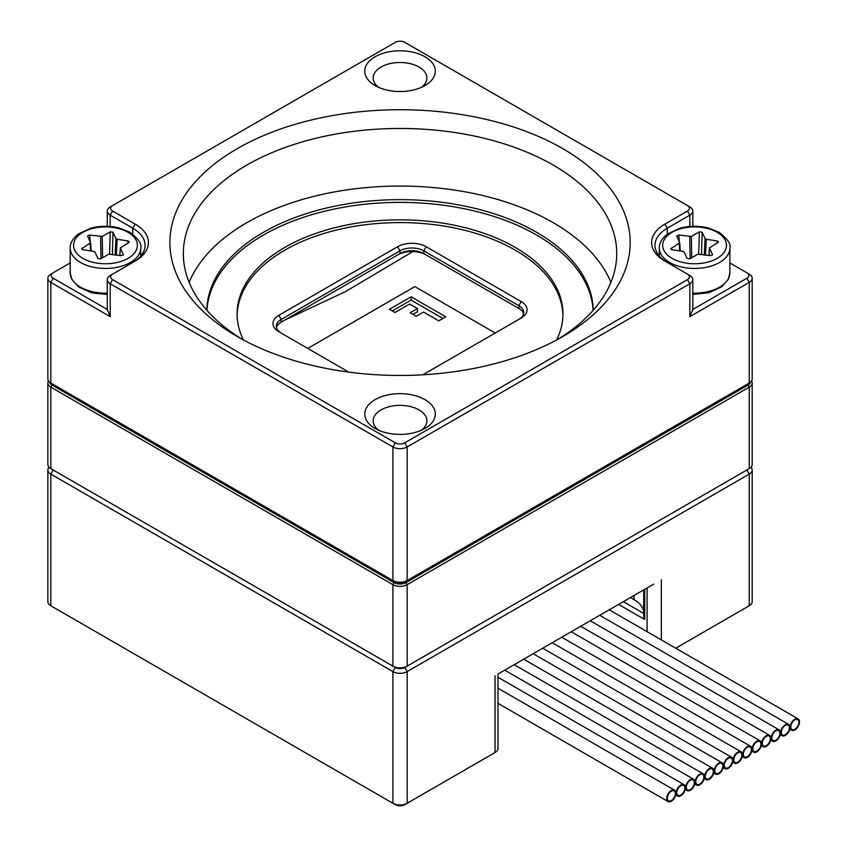<?xml version="1.0" encoding="UTF-8"?>
<svg xmlns="http://www.w3.org/2000/svg" width="847" height="847" viewBox="0 0 847 847"><rect width="100%" height="100%" fill="white"/><g stroke="black" fill="none" stroke-linecap="round" stroke-linejoin="round"><path stroke-width="1.27" d="M47.866 383.035L47.866 464.505A10.079 5.823 0 0 0 50.82 468.624L53.192 470A6.723 3.875 180 0 1 53.181 469.99A6.723 3.875 0 0 0 53.192 470L392.902 666.123A10.079 5.823 0 0 0 407.153 666.123L749.246 468.624A10.079 5.823 0 0 0 752.189 464.505L752.189 383.035A10.079 5.823 180 0 1 749.246 387.153L407.153 584.652A10.079 5.823 180 0 1 392.902 584.652L50.82 387.153A10.079 5.823 180 0 1 47.866 383.035A10.079 5.823 180 0 1 48.523 380.981M751.003 467.248A10.079 5.823 180 0 1 752.189 470A10.079 5.823 180 0 1 749.246 474.108L407.153 671.607L404.781 667.5A6.723 3.875 180 0 1 395.284 667.5A6.723 3.875 0 0 0 404.781 667.5L746.863 470A6.723 3.875 0 0 0 746.885 469.99A6.723 3.875 180 0 1 746.863 470L749.246 468.624L749.246 387.153L748.049 385.099A8.396 4.849 0 0 0 750.463 382.177M49.592 382.177A8.396 4.849 0 0 0 52.006 385.099L394.088 582.598A8.396 4.849 0 0 0 405.967 582.598L748.049 385.099M52.006 385.099L50.82 387.153L50.82 468.624L392.902 666.123L392.902 584.652L394.088 582.598M751.543 380.981A10.079 5.823 180 0 1 752.189 383.035M407.153 666.123L404.781 667.5L407.153 666.123L407.153 584.652L405.967 582.598M717.981 242.591L709.479 247.853L712.528 254.778L710.421 255.656L697.854 254.206L689.839 258.833L687.033 258.399L684.101 252.088L682.915 251.4L671.967 249.706L670.729 248.838L679.718 242.74L676.679 236.006L678.786 235.021L691.353 236.461L699.368 231.834L702.174 232.269L705.106 238.589L706.292 239.278L717.229 240.972L718.478 241.967L717.981 242.591M128.839 242.591L120.338 247.853L123.387 254.778L121.269 255.656L108.712 254.206L100.698 258.833L97.892 258.399L94.959 252.088L93.773 251.4L82.826 249.706L81.587 248.838L90.576 242.74L87.537 236.006L89.644 235.021L102.212 236.461L110.216 231.834L113.022 232.269L115.954 238.589L117.14 239.278L128.088 240.972L129.326 241.967L128.839 242.591M70.185 262.962L53.192 272.766A6.723 3.875 0 0 0 53.192 278.25L107.262 309.462L110.205 316.651L50.82 282.369A10.079 5.823 180 0 1 47.866 278.25L47.866 378.927A10.079 5.823 0 0 0 50.82 383.035L392.902 580.544A10.079 5.823 0 0 0 407.153 580.544L749.246 383.035A10.079 5.823 0 0 0 752.189 378.927L752.189 278.25A10.079 5.823 180 0 1 749.246 282.369L689.85 316.651L692.782 309.473L746.863 278.25A6.723 3.875 0 0 0 746.863 272.766L729.881 262.962M687.478 274.142L689.85 275.508A10.079 5.823 180 0 1 692.804 279.626A10.079 5.823 180 0 1 689.85 283.734L407.153 446.951A10.079 5.823 180 0 1 392.902 446.951L110.205 283.734A10.079 5.823 180 0 1 107.262 279.626A10.079 5.823 180 0 1 110.205 275.508L112.587 274.142A6.723 3.875 0 0 0 112.587 279.626L395.284 442.833A6.723 3.875 0 0 0 404.781 442.833L687.478 279.626A6.723 3.875 0 0 0 687.478 274.142L664.906 261.109A45.357 26.183 180 0 1 664.906 224.074L687.478 211.051A6.723 3.875 0 0 0 687.478 205.567L404.781 42.35A6.723 3.875 0 0 0 395.284 42.35L112.587 205.567A6.723 3.875 0 0 0 112.587 211.051L135.149 224.074A45.357 26.183 180 0 1 135.149 261.109L112.587 274.142M237.308 336.545A230.13 132.863 180 0 1 237.298 336.545A230.13 132.863 180 0 1 237.308 148.638A230.13 132.863 180 0 1 562.757 148.638A230.13 132.863 180 0 1 562.757 336.545A230.13 132.863 180 0 1 237.308 336.545M375.083 428.434A35.278 20.37 0 0 0 424.972 428.434A35.278 20.37 0 0 0 424.972 399.636A35.278 20.37 0 0 0 375.083 399.636A35.278 20.37 0 0 0 375.083 428.434L375.083 428.434M375.083 85.558A35.278 20.37 0 0 0 424.972 85.558A35.278 20.37 0 0 0 424.972 56.749A35.278 20.37 0 0 0 375.083 56.749A35.278 20.37 0 0 0 375.083 85.558L375.083 85.558M348.826 372.129L278.875 331.738A20.159 11.636 180 0 1 278.875 315.285L397.656 246.71A20.159 11.636 180 0 1 426.157 246.71L521.18 301.574A20.159 11.636 180 0 1 521.18 318.027L422.844 374.808M562.948 315.285A162.942 94.07 0 0 0 400.028 222.581A162.942 94.07 0 0 0 237.107 315.285M557.866 339.287A216.694 125.102 0 0 0 616.722 253.571A216.694 125.102 0 0 0 400.028 128.458A216.694 125.102 0 0 0 183.333 253.571A216.694 125.102 0 0 0 242.2 339.287M610.899 282.369A216.694 125.102 0 0 0 400.028 186.065A216.694 125.102 0 0 0 189.156 282.369M593.196 310.256A193.18 111.529 0 0 0 536.627 232.311A193.18 111.529 0 0 0 326.836 207.96A193.18 111.529 0 0 0 206.859 310.256M593.112 310.362A193.18 111.529 0 0 0 400.028 202.38A193.18 111.529 0 0 0 206.954 310.362M556.595 339.975A162.942 94.07 0 0 0 562.969 313.909A162.942 94.07 0 0 0 515.251 247.398A162.942 94.07 0 0 0 337.678 227.007A162.942 94.07 0 0 0 237.096 313.909A162.942 94.07 0 0 0 243.47 339.975M518.84 319.383A16.802 9.698 0 0 0 523.732 312.543A16.802 9.698 0 0 0 518.809 305.682L423.786 250.828A16.802 9.698 0 0 0 400.028 250.828L281.257 319.404A16.802 9.698 0 0 0 276.334 326.254A16.802 9.698 0 0 0 281.225 333.093M276.503 327.63A16.802 9.698 180 0 1 281.246 322.146L400.028 253.571A16.802 9.698 180 0 1 423.786 253.571L518.809 308.424A16.802 9.698 180 0 1 523.562 313.909M426.157 246.71L423.786 250.828L423.786 253.571L426.157 254.936A20.159 11.636 0 0 0 397.656 254.936L400.028 253.571L400.028 250.828L397.656 246.71M421.605 87.262A26.882 15.521 0 0 0 426.909 78.009A26.882 15.521 0 0 0 419.032 67.04A26.882 15.521 0 0 0 389.747 63.673A26.882 15.521 0 0 0 373.156 78.009A26.882 15.521 0 0 0 378.461 87.262M421.605 430.149A26.882 15.521 0 0 0 426.909 420.895A26.882 15.521 0 0 0 419.032 409.916A26.882 15.521 0 0 0 389.747 406.56A26.882 15.521 0 0 0 373.156 420.895A26.882 15.521 0 0 0 378.461 430.149M53.192 272.766L50.82 274.142L53.192 272.766M132.82 262.454A41.99 24.245 0 0 0 145.081 245.334A41.99 24.245 0 0 0 132.778 228.192L110.205 215.159A10.079 5.823 180 0 1 107.262 211.051A10.079 5.823 180 0 1 110.205 206.933L112.587 205.567M687.478 205.567L689.85 206.933A10.079 5.823 180 0 1 692.804 211.051A10.079 5.823 180 0 1 689.85 215.159L667.288 228.192A41.99 24.245 0 0 0 654.985 245.334A41.99 24.245 0 0 0 667.235 262.454M53.192 278.25L50.82 282.369L50.82 383.035L52.006 383.723A8.396 4.849 180 0 1 51.995 383.712M748.07 383.712A8.396 4.849 180 0 1 748.049 383.723L749.246 383.035L748.049 383.723L749.246 383.035L749.246 282.369L746.863 278.25M404.781 442.833L407.153 446.951L407.153 580.544L405.967 581.222A8.396 4.849 180 0 1 394.088 581.222L392.902 580.544L392.902 446.951L395.284 442.833M281.246 322.146A16.802 9.698 180 0 1 281.257 322.146L281.257 319.404L278.875 315.285M47.866 278.25A10.079 5.823 180 0 1 50.82 274.142M746.863 272.766L749.246 274.142A10.079 5.823 180 0 1 752.189 278.25M518.809 308.424L518.809 305.682L521.18 301.574M392.288 310.934L411.091 300.082L442.917 318.461M412.987 314.406L417.476 311.812L417.476 308.52L410.139 312.755L416.205 316.259L423.542 312.024L438.81 320.833L445.766 316.81L411.091 296.789L389.44 309.282L394.988 312.49L409.673 304.009L417.476 308.52M495.241 333.009L414.85 286.593L307.768 348.424M411.091 296.789L411.091 300.082M412.913 251.548L345.629 291.527L285.111 319.912M623.339 601.666L643.731 613.44M643.731 611.396A33.594 19.396 0 0 0 634.064 599.623L634.064 595.473M630.464 597.548L634.064 599.623M395.284 667.5L392.902 671.607L392.902 803.274L395.284 804.65A6.723 3.875 180 0 0 404.781 804.65L407.153 803.274L407.153 671.607A10.079 5.823 180 0 1 392.902 671.607L50.82 474.108A10.079 5.823 180 0 1 47.866 470L47.866 601.666A10.079 5.823 0 0 0 50.82 605.774L392.902 803.274A10.079 5.823 0 0 0 407.153 803.274L492.679 753.904A6.723 3.875 180 0 1 492.679 753.904L495.05 752.528A10.079 5.823 0 0 0 498.004 748.42L498.004 674.17M53.192 607.151L53.192 607.151A6.723 3.875 180 0 1 53.181 607.14L50.82 605.774L53.192 607.151M746.885 607.14A6.723 3.875 180 0 1 746.863 607.151L749.246 605.774A10.079 5.823 0 0 0 752.189 601.666L752.189 470M497.994 674.032L653.662 584.155M675.737 648.22L746.863 607.151M643.731 617.23L643.731 589.883L643.731 617.315L644.715 619.496L618.585 604.409M47.866 470A10.079 5.823 180 0 1 49.062 467.248M775.852 740.183A5.707 3.293 120 0 0 779.579 735.154A5.707 3.293 120 0 0 778.7 730.58A5.707 3.293 120 0 0 775.852 730.866A5.707 3.293 120 0 0 772.115 735.895A5.707 3.293 120 0 0 772.993 740.469A5.707 3.293 120 0 0 775.852 740.183A5.707 3.293 -60 0 1 772.993 740.469A5.707 3.293 -60 0 1 772.115 735.895A5.707 3.293 -60 0 1 775.852 730.866A5.707 3.293 -60 0 1 778.7 730.58A5.707 3.293 -60 0 1 779.579 735.154A5.707 3.293 -60 0 1 775.852 740.183M775.852 730.178A6.554 3.78 120 0 0 771.564 735.948A6.554 3.78 120 0 0 772.57 741.199A6.554 3.78 120 0 0 775.852 740.871A6.554 3.78 120 0 0 780.129 735.101A6.554 3.78 120 0 0 779.124 729.849A6.554 3.78 120 0 0 775.852 730.178M747.34 747.319A5.707 3.293 -60 0 1 750.198 747.033A5.707 3.293 -60 0 1 751.067 751.617A5.707 3.293 -60 0 1 747.34 756.646A5.707 3.293 -60 0 1 744.481 756.932A5.707 3.293 -60 0 1 743.613 752.348A5.707 3.293 -60 0 1 747.34 747.319A5.707 3.293 120 0 0 743.613 752.348A5.707 3.293 120 0 0 744.481 756.932A5.707 3.293 120 0 0 747.34 756.646A5.707 3.293 120 0 0 751.067 751.617A5.707 3.293 120 0 0 750.198 747.033A5.707 3.293 120 0 0 747.34 747.319M756.847 741.834A5.707 3.293 -60 0 1 759.695 741.548A5.707 3.293 -60 0 1 760.574 746.122A5.707 3.293 -60 0 1 756.847 751.162A5.707 3.293 -60 0 1 753.989 751.448A5.707 3.293 -60 0 1 753.11 746.863A5.707 3.293 -60 0 1 756.847 741.834A5.707 3.293 120 0 0 753.11 746.863A5.707 3.293 120 0 0 753.989 751.448A5.707 3.293 120 0 0 756.847 751.162A5.707 3.293 120 0 0 760.574 746.122A5.707 3.293 120 0 0 759.695 741.548A5.707 3.293 120 0 0 756.847 741.834M718.838 763.782A5.707 3.293 -60 0 1 721.686 763.496A5.707 3.293 -60 0 1 722.565 768.07A5.707 3.293 -60 0 1 718.838 773.099A5.707 3.293 -60 0 1 715.98 773.385A5.707 3.293 -60 0 1 715.101 768.811A5.707 3.293 -60 0 1 718.838 763.782A5.707 3.293 120 0 0 715.101 768.811A5.707 3.293 120 0 0 715.98 773.385A5.707 3.293 120 0 0 718.838 773.099A5.707 3.293 120 0 0 722.565 768.07A5.707 3.293 120 0 0 721.686 763.496A5.707 3.293 120 0 0 718.838 763.782M728.335 758.287A5.707 3.293 -60 0 1 731.194 758.012A5.707 3.293 -60 0 1 732.062 762.586A5.707 3.293 -60 0 1 728.335 767.615A5.707 3.293 -60 0 1 725.477 767.901A5.707 3.293 -60 0 1 724.609 763.327A5.707 3.293 -60 0 1 728.335 758.287A5.707 3.293 120 0 0 724.609 763.327A5.707 3.293 120 0 0 725.477 767.901A5.707 3.293 120 0 0 728.335 767.615A5.707 3.293 120 0 0 732.062 762.586A5.707 3.293 120 0 0 731.194 758.012A5.707 3.293 120 0 0 728.335 758.287M737.843 752.803A5.707 3.293 -60 0 1 740.691 752.528A5.707 3.293 -60 0 1 741.57 757.102A5.707 3.293 -60 0 1 737.843 762.131A5.707 3.293 -60 0 1 734.984 762.416A5.707 3.293 -60 0 1 734.105 757.843A5.707 3.293 -60 0 1 737.843 752.803A5.707 3.293 120 0 0 734.105 757.843A5.707 3.293 120 0 0 734.984 762.416A5.707 3.293 120 0 0 737.843 762.131A5.707 3.293 120 0 0 741.57 757.102A5.707 3.293 120 0 0 740.691 752.528A5.707 3.293 120 0 0 737.843 752.803M699.834 774.751A5.707 3.293 -60 0 1 702.682 774.465A5.707 3.293 -60 0 1 703.561 779.039A5.707 3.293 -60 0 1 699.834 784.078A5.707 3.293 -60 0 1 696.975 784.364A5.707 3.293 -60 0 1 696.096 779.78A5.707 3.293 -60 0 1 699.834 774.751A5.707 3.293 120 0 0 696.096 779.78A5.707 3.293 120 0 0 696.975 784.364A5.707 3.293 120 0 0 699.834 784.078A5.707 3.293 120 0 0 703.561 779.039A5.707 3.293 120 0 0 702.682 774.465A5.707 3.293 120 0 0 699.834 774.751M709.331 769.267A5.707 3.293 -60 0 1 712.189 768.981A5.707 3.293 -60 0 1 713.058 773.555A5.707 3.293 -60 0 1 709.331 778.594A5.707 3.293 -60 0 1 706.472 778.869A5.707 3.293 -60 0 1 705.604 774.296A5.707 3.293 -60 0 1 709.331 769.267A5.707 3.293 120 0 0 705.604 774.296A5.707 3.293 120 0 0 706.472 778.869A5.707 3.293 120 0 0 709.331 778.594A5.707 3.293 120 0 0 713.058 773.555A5.707 3.293 120 0 0 712.189 768.981A5.707 3.293 120 0 0 709.331 769.267M690.326 780.235A5.707 3.293 -60 0 1 693.185 779.949A5.707 3.293 -60 0 1 694.053 784.534A5.707 3.293 -60 0 1 690.326 789.563A5.707 3.293 -60 0 1 687.468 789.849A5.707 3.293 -60 0 1 686.599 785.264A5.707 3.293 -60 0 1 690.326 780.235A5.707 3.293 120 0 0 686.599 785.264A5.707 3.293 120 0 0 687.468 789.849A5.707 3.293 120 0 0 690.326 789.563A5.707 3.293 120 0 0 694.053 784.534A5.707 3.293 120 0 0 693.185 779.949A5.707 3.293 120 0 0 690.326 780.235M680.819 785.72A5.707 3.293 -60 0 1 683.677 785.444A5.707 3.293 -60 0 1 684.556 790.018A5.707 3.293 -60 0 1 680.819 795.047A5.707 3.293 -60 0 1 677.971 795.333A5.707 3.293 -60 0 1 677.092 790.759A5.707 3.293 -60 0 1 680.819 785.72A5.707 3.293 120 0 0 677.092 790.759A5.707 3.293 120 0 0 677.971 795.333A5.707 3.293 120 0 0 680.819 795.047A5.707 3.293 120 0 0 684.556 790.018A5.707 3.293 120 0 0 683.677 785.444A5.707 3.293 120 0 0 680.819 785.72M671.322 791.204A5.707 3.293 -60 0 1 674.18 790.929A5.707 3.293 -60 0 1 675.048 795.502A5.707 3.293 -60 0 1 671.322 800.531A5.707 3.293 -60 0 1 668.463 800.817A5.707 3.293 -60 0 1 667.595 796.244A5.707 3.293 -60 0 1 671.322 791.204A5.707 3.293 120 0 0 667.595 796.244A5.707 3.293 120 0 0 668.463 800.817A5.707 3.293 120 0 0 671.322 800.531A5.707 3.293 120 0 0 675.048 795.502A5.707 3.293 120 0 0 674.18 790.929A5.707 3.293 120 0 0 671.322 791.204M794.857 719.886A5.707 3.293 -60 0 1 797.705 719.611A5.707 3.293 -60 0 1 798.583 724.185A5.707 3.293 -60 0 1 794.857 729.214A5.707 3.293 -60 0 1 791.998 729.5A5.707 3.293 -60 0 1 791.119 724.926A5.707 3.293 -60 0 1 794.857 719.886A5.707 3.293 120 0 0 791.119 724.926A5.707 3.293 120 0 0 791.998 729.5A5.707 3.293 120 0 0 794.857 729.214A5.707 3.293 120 0 0 798.583 724.185A5.707 3.293 120 0 0 797.705 719.611A5.707 3.293 120 0 0 794.857 719.886M785.349 725.371A5.707 3.293 -60 0 1 788.208 725.096A5.707 3.293 -60 0 1 789.076 729.669A5.707 3.293 -60 0 1 785.349 734.698A5.707 3.293 -60 0 1 782.49 734.984A5.707 3.293 -60 0 1 781.622 730.41A5.707 3.293 -60 0 1 785.349 725.371A5.707 3.293 120 0 0 781.622 730.41A5.707 3.293 120 0 0 782.49 734.984A5.707 3.293 120 0 0 785.349 734.698A5.707 3.293 120 0 0 789.076 729.669A5.707 3.293 120 0 0 788.208 725.096A5.707 3.293 120 0 0 785.349 725.371M766.344 736.35A5.707 3.293 -60 0 1 769.203 736.064A5.707 3.293 -60 0 1 770.071 740.638A5.707 3.293 -60 0 1 766.344 745.678A5.707 3.293 -60 0 1 763.486 745.953A5.707 3.293 -60 0 1 762.618 741.379A5.707 3.293 -60 0 1 766.344 736.35A5.707 3.293 120 0 0 762.618 741.379A5.707 3.293 120 0 0 763.486 745.953A5.707 3.293 120 0 0 766.344 745.678A5.707 3.293 120 0 0 770.071 740.638A5.707 3.293 120 0 0 769.203 736.064A5.707 3.293 120 0 0 766.344 736.35M728.335 757.61A6.554 3.78 120 0 0 724.058 763.38A6.554 3.78 120 0 0 725.064 768.631A6.554 3.78 120 0 0 728.335 768.303A6.554 3.78 120 0 0 732.613 762.533A6.554 3.78 120 0 0 731.607 757.282A6.554 3.78 120 0 0 728.335 757.61M671.322 790.526A6.554 3.78 120 0 0 667.044 796.296A6.554 3.78 120 0 0 668.05 801.548A6.554 3.78 120 0 0 671.322 801.22A6.554 3.78 120 0 0 675.599 795.449A6.554 3.78 120 0 0 674.593 790.198A6.554 3.78 120 0 0 671.322 790.526M747.34 746.631A6.554 3.78 120 0 0 743.063 752.411A6.554 3.78 120 0 0 744.068 757.652A6.554 3.78 120 0 0 747.34 757.334A6.554 3.78 120 0 0 751.617 751.554A6.554 3.78 120 0 0 750.611 746.313A6.554 3.78 120 0 0 747.34 746.631M709.331 768.578A6.554 3.78 120 0 0 705.053 774.349A6.554 3.78 120 0 0 706.059 779.6A6.554 3.78 120 0 0 709.331 779.272A6.554 3.78 120 0 0 713.608 773.502A6.554 3.78 120 0 0 712.602 768.25A6.554 3.78 120 0 0 709.331 768.578M785.349 724.693A6.554 3.78 120 0 0 781.072 730.463A6.554 3.78 120 0 0 782.077 735.715A6.554 3.78 120 0 0 785.349 735.387A6.554 3.78 120 0 0 789.626 729.616A6.554 3.78 120 0 0 788.621 724.365A6.554 3.78 120 0 0 785.349 724.693M718.838 763.094A6.554 3.78 120 0 0 714.55 768.864A6.554 3.78 120 0 0 715.556 774.116A6.554 3.78 120 0 0 718.838 773.787A6.554 3.78 120 0 0 723.116 768.017A6.554 3.78 120 0 0 722.11 762.766A6.554 3.78 120 0 0 718.838 763.094M680.819 785.031A6.554 3.78 120 0 0 676.541 790.812A6.554 3.78 120 0 0 677.547 796.064A6.554 3.78 120 0 0 680.819 795.735A6.554 3.78 120 0 0 685.107 789.965A6.554 3.78 120 0 0 684.101 784.714A6.554 3.78 120 0 0 680.819 785.031M766.344 735.662A6.554 3.78 120 0 0 762.067 741.432A6.554 3.78 120 0 0 763.073 746.683A6.554 3.78 120 0 0 766.344 746.355A6.554 3.78 120 0 0 770.622 740.585A6.554 3.78 120 0 0 769.616 735.334A6.554 3.78 120 0 0 766.344 735.662M737.843 752.115A6.554 3.78 120 0 0 733.555 757.896A6.554 3.78 120 0 0 734.561 763.147A6.554 3.78 120 0 0 737.843 762.819A6.554 3.78 120 0 0 742.12 757.049A6.554 3.78 120 0 0 741.114 751.797A6.554 3.78 120 0 0 737.843 752.115M699.834 774.063A6.554 3.78 120 0 0 695.546 779.833A6.554 3.78 120 0 0 696.552 785.084A6.554 3.78 120 0 0 699.834 784.767A6.554 3.78 120 0 0 704.111 778.986A6.554 3.78 120 0 0 703.105 773.745A6.554 3.78 120 0 0 699.834 774.063M794.857 719.198A6.554 3.78 120 0 0 790.569 724.979A6.554 3.78 120 0 0 791.574 730.23A6.554 3.78 120 0 0 794.857 729.902A6.554 3.78 120 0 0 799.134 724.132A6.554 3.78 120 0 0 798.128 718.881A6.554 3.78 120 0 0 794.857 719.198M756.847 741.146A6.554 3.78 120 0 0 752.559 746.916A6.554 3.78 120 0 0 753.565 752.168A6.554 3.78 120 0 0 756.847 751.85A6.554 3.78 120 0 0 761.125 746.069A6.554 3.78 120 0 0 760.119 740.818A6.554 3.78 120 0 0 756.847 741.146M690.326 779.547A6.554 3.78 120 0 0 686.049 785.328A6.554 3.78 120 0 0 687.055 790.569A6.554 3.78 120 0 0 690.326 790.251A6.554 3.78 120 0 0 694.604 784.481A6.554 3.78 120 0 0 693.598 779.229A6.554 3.78 120 0 0 690.326 779.547M746.863 470L749.246 468.624L746.863 470L749.246 474.108L749.246 605.774M50.82 468.624L53.192 470L50.82 468.624M692.804 293.104A35.278 20.37 0 0 0 729.881 272.766L729.881 248.076A35.278 20.37 180 0 1 694.604 268.446A35.278 20.37 180 0 1 659.326 248.076L659.326 256.069M717.165 232.311A31.911 18.422 0 0 0 663.773 240.569A31.911 18.422 0 0 0 702.862 263.131A31.911 18.422 0 0 0 717.165 232.311M690.136 258.663L689.733 236.715M678.786 235.021L679.379 241.914M691.353 236.461L691.745 257.742M698.68 253.952L699.368 231.834M704.281 254.703L705.106 238.589M702.174 232.269L701.485 254.269M706.292 239.278L705.498 254.894M716.964 243.174L717.229 240.972M709.542 248.15L709.013 255.434M712.412 255.074L712.475 254.471M679.76 250.913L679.23 243.46M671.216 248.086L671.406 249.547M679.696 242.951L680.268 250.987M140.74 256.069L140.74 248.076A35.278 20.37 180 0 1 105.462 268.446A35.278 20.37 180 0 1 70.185 248.076L70.185 272.766A35.278 20.37 0 0 0 107.262 293.104M128.024 232.311A31.911 18.422 0 0 0 74.631 240.569A31.911 18.422 0 0 0 113.72 263.131A31.911 18.422 0 0 0 128.024 232.311M100.994 258.663L100.592 236.715M89.644 235.021L90.237 241.914M102.212 236.461L102.603 257.742M109.538 253.952L110.216 231.834M115.139 254.703L115.954 238.589M113.022 232.269L112.344 254.269M117.14 239.278L116.346 254.894M127.823 243.174L128.088 240.972M120.39 248.15L119.872 255.434M123.27 255.074L123.323 254.471M90.618 250.913L90.089 243.46M82.074 248.086L82.265 249.547M90.555 242.951L91.127 250.987M112.587 279.626L110.205 283.734L110.205 316.651M689.85 316.651L689.85 283.734L687.478 279.626M132.778 234.164L132.778 228.192L135.149 224.074M112.587 211.051L110.205 215.159L110.205 226.488M689.85 226.488L689.85 215.159L687.478 211.051M664.906 224.074L667.288 228.192L667.288 234.164M400.028 253.571L397.656 254.936M405.967 581.222L407.153 580.544M52.006 383.723L50.82 383.035L52.006 383.723M661.348 579.719L661.348 639.909M492.679 753.904L495.05 752.528L495.05 675.726M53.192 470L50.82 474.108L50.82 605.774M644.715 589.321L644.715 619.496M647.087 631.682L647.087 587.945M392.902 803.274L395.284 804.65M708.939 255.423L709.479 247.853M680.31 250.998L679.718 242.74M729.881 248.076C731.226 244.137 727.541 238.822 718.849 232.142L707.986 227.885C698.659 225.683 689.405 225.768 680.215 228.139L667.478 234.016C661.878 238.473 659.167 243.163 659.326 248.076M692.804 294.523L709.034 292.691L721.75 286.815L728.314 279.298L729.881 272.766M119.787 255.423L120.338 247.853M91.158 250.998L90.576 242.74M140.74 248.076C142.074 244.137 138.4 238.822 129.707 232.142L118.845 227.885C109.517 225.683 100.264 225.768 91.074 228.139L78.326 234.016C72.736 238.473 70.015 243.163 70.185 248.076M70.185 272.766L71.741 279.288L78.475 286.932L91.783 292.893L107.262 294.523M692.804 310.129L692.804 279.626M692.804 226.318L692.804 211.051M107.262 226.318L107.262 211.051M107.262 310.129L107.262 279.626M772.57 741.199L770.749 740.14M779.124 729.849L590.211 620.787M725.064 768.631L723.232 767.573M731.607 757.282L542.705 648.22M668.05 801.548L498.004 703.37M674.593 790.198L498.004 688.24M744.068 757.652L742.237 756.604M750.611 746.313L561.709 637.24M706.059 779.6L704.228 778.541M712.602 768.25L523.7 659.188M782.077 735.715L780.246 734.656M788.621 724.365L599.718 615.303M715.556 774.116L713.735 773.057M722.11 762.766L533.197 653.704M677.547 796.064L675.726 795.005M684.101 784.714L498.004 677.272M763.073 746.683L761.241 745.625M769.616 735.334L580.714 626.272M734.561 763.147L732.74 762.088M741.114 751.797L552.202 642.725M696.552 785.084L694.731 784.036M703.105 773.745L514.193 664.673M791.574 730.23L789.753 729.172M798.128 718.881L609.215 609.808M753.565 752.168L751.744 751.12M760.119 740.818L571.206 631.756M687.055 790.569L685.223 789.52M693.598 779.229L504.696 670.157"/></g></svg>
